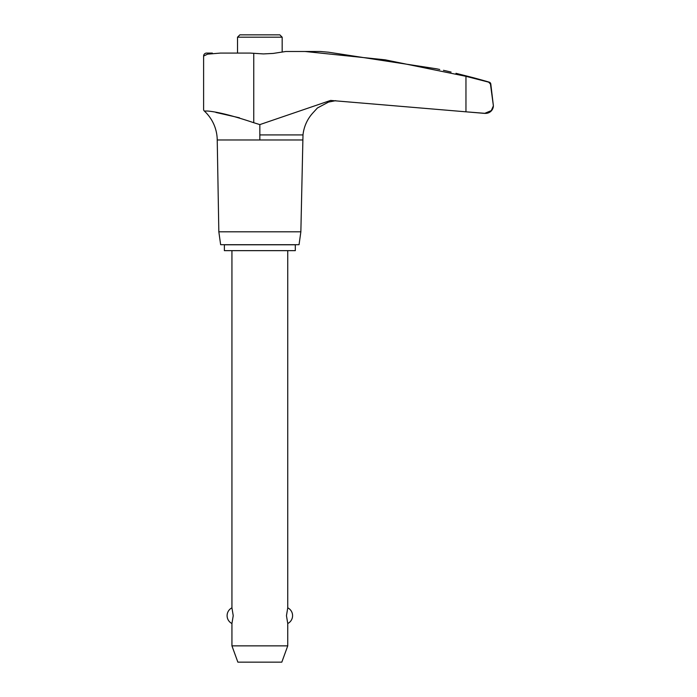<?xml version="1.0" encoding="UTF-8"?>
<svg xmlns="http://www.w3.org/2000/svg" width="697" height="697" viewBox="0 0 697 697"><rect width="100%" height="100%" fill="white"/><g stroke="black" fill="none" stroke-linecap="round" stroke-linejoin="round"><path stroke-width="1.05" d="M218.832 231.805L300.86 231.805L299.048 244.691L220.644 244.691L218.832 231.805L217.229 139.975A39.921 39.921 0 0 0 204.326 111.041A2.23 2.23 0 0 1 203.611 109.551L203.611 56.048A2.98 2.98 0 0 1 206.582 53.085L212.367 53.085M204.326 111.041L207.723 111.041C201.982 109.29 201.982 109.29 207.723 111.041C217.969 111.947 233.321 115.841 253.778 122.724M253.76 53.434L253.76 122.716L259.842 124.606L330.605 100.429L484.624 113.384L491.315 110.614L493.389 105.839L490.444 84.023L488.641 82.141L465.962 76.321L385.206 59.837L305.094 51.491L285.814 51.491L273.18 53.425L263.431 53.922L250.301 53.085L220.357 53.085L207.593 54.148L203.611 56.048M239.48 117.81L215.939 112.452M300.86 231.805L302.995 134.922A38.501 38.501 0 0 1 313.005 112.801L317.449 107.957L328.505 102.093L335.693 100.664L328.505 102.093M282.172 52.083L282.172 37.194L279.828 34.85L239.864 34.85L237.52 37.194L237.52 53.085M282.172 37.194L237.52 37.194M224.373 244.786L295.319 244.786L295.319 250.65L224.373 250.65L224.373 244.786M231.935 250.65L231.935 607.828L233.225 615.678L231.935 623.527L231.935 645.858L237.869 662.15L281.815 662.15L287.748 645.858L287.748 623.527L286.458 615.678L287.748 607.828L287.748 250.65M231.935 645.858L287.748 645.858M217.229 139.975L302.463 139.975M285.814 51.491L310.801 51.491L285.814 51.491M473.411 78.23L489.207 82.141A847.526 847.526 0 0 0 473.411 77.733L455.969 73.307M305.094 51.491L320.446 51.491L328.505 52.205L320.446 51.491M439.737 69.491L436.723 68.829C449.6 71.669 449.6 71.669 436.723 68.829L328.505 52.205M443.449 70.31L446.716 71.033A847.526 847.526 0 0 1 451.081 72.07M489.207 82.141A2.23 2.23 0 0 1 490.801 84.023L493.389 105.839A7.78 7.78 0 0 1 485.617 113.384L465.962 111.816L465.962 76.321M458.434 73.934L459.131 74.109M259.842 124.606L259.842 134.922L302.995 134.922M259.842 139.975L259.842 134.922M287.748 623.527A8.791 8.791 0 0 0 287.748 607.828M231.935 607.828A8.791 8.791 0 0 0 231.935 623.527M484.624 113.384L485.617 113.384"/></g></svg>
